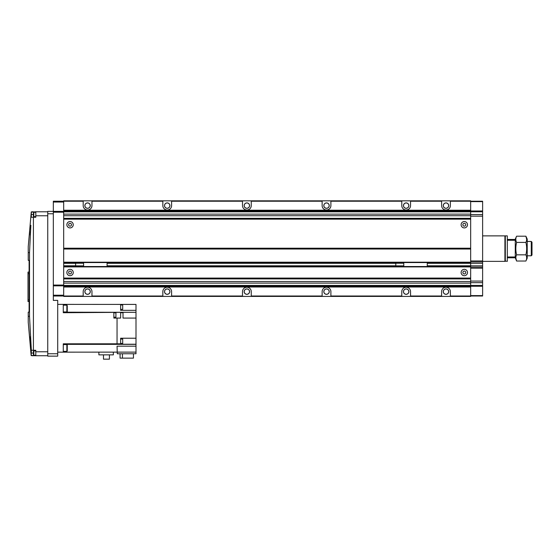 <?xml version="1.0" encoding="UTF-8"?>
<svg xmlns="http://www.w3.org/2000/svg" width="560" height="560" viewBox="0 0 560 560"><rect width="100%" height="100%" fill="white"/><g stroke="black" fill="none" stroke-linecap="round" stroke-linejoin="round"><path stroke-width="0.84" d="M167.223 288.918A2.709 2.709 0 0 0 164.514 291.627A2.709 2.709 0 0 0 167.223 294.336A2.709 2.709 0 0 0 169.932 291.627A2.709 2.709 0 0 0 167.223 288.918M246.869 288.918A2.709 2.709 0 0 0 244.16 291.627A2.709 2.709 0 0 0 246.869 294.336A2.709 2.709 0 0 0 249.578 291.627A2.709 2.709 0 0 0 246.869 288.918M326.515 288.918A2.709 2.709 0 0 0 323.806 291.627A2.709 2.709 0 0 0 326.515 294.336A2.709 2.709 0 0 0 329.224 291.627A2.709 2.709 0 0 0 326.515 288.918M406.161 288.918A2.709 2.709 0 0 0 403.452 291.627A2.709 2.709 0 0 0 406.161 294.336A2.709 2.709 0 0 0 408.87 291.627A2.709 2.709 0 0 0 406.161 288.918M445.984 288.918A2.709 2.709 0 0 0 443.275 291.627A2.709 2.709 0 0 0 445.984 294.336A2.709 2.709 0 0 0 448.693 291.627A2.709 2.709 0 0 0 445.984 288.918M87.577 288.918A2.709 2.709 0 0 0 84.868 291.627A2.709 2.709 0 0 0 87.577 294.336A2.709 2.709 0 0 0 90.286 291.627A2.709 2.709 0 0 0 87.577 288.918M406.161 202.902A2.709 2.709 0 0 0 403.452 205.611A2.709 2.709 0 0 0 406.161 208.32A2.709 2.709 0 0 0 408.87 205.611A2.709 2.709 0 0 0 406.161 202.902M326.515 202.902A2.709 2.709 0 0 0 323.806 205.611A2.709 2.709 0 0 0 326.515 208.32A2.709 2.709 0 0 0 329.224 205.611A2.709 2.709 0 0 0 326.515 202.902M246.869 202.902A2.709 2.709 0 0 0 244.16 205.611A2.709 2.709 0 0 0 246.869 208.32A2.709 2.709 0 0 0 249.578 205.611A2.709 2.709 0 0 0 246.869 202.902M167.223 202.902A2.709 2.709 0 0 0 164.514 205.611A2.709 2.709 0 0 0 167.223 208.32A2.709 2.709 0 0 0 169.932 205.611A2.709 2.709 0 0 0 167.223 202.902M445.984 202.902A2.709 2.709 0 0 0 443.275 205.611A2.709 2.709 0 0 0 445.984 208.32A2.709 2.709 0 0 0 448.693 205.611A2.709 2.709 0 0 0 445.984 202.902M87.577 202.902A2.709 2.709 0 0 0 84.868 205.611A2.709 2.709 0 0 0 87.577 208.32A2.709 2.709 0 0 0 90.286 205.611A2.709 2.709 0 0 0 87.577 202.902M70.056 221.543A3.185 3.185 0 0 0 66.864 224.728A3.185 3.185 0 0 0 70.056 227.913A3.185 3.185 0 0 0 73.241 224.728A3.185 3.185 0 0 0 70.056 221.543M70.056 226.156A1.435 1.435 0 0 1 68.621 224.728A1.435 1.435 0 0 1 70.056 223.293A1.435 1.435 0 0 1 71.484 224.728A1.435 1.435 0 0 1 70.056 226.156M464.303 269.325A3.185 3.185 0 0 0 461.118 272.51A3.185 3.185 0 0 0 464.303 275.702A3.185 3.185 0 0 0 467.488 272.51A3.185 3.185 0 0 0 464.303 269.325M464.303 273.945A1.435 1.435 0 0 1 462.868 272.51A1.435 1.435 0 0 1 464.303 271.082A1.435 1.435 0 0 1 465.738 272.51A1.435 1.435 0 0 1 464.303 273.945M70.056 269.325A3.185 3.185 0 0 0 66.864 272.51A3.185 3.185 0 0 0 70.056 275.702A3.185 3.185 0 0 0 73.241 272.51A3.185 3.185 0 0 0 70.056 269.325M70.056 273.945A1.435 1.435 0 0 1 68.621 272.51A1.435 1.435 0 0 1 70.056 271.082A1.435 1.435 0 0 1 71.484 272.51A1.435 1.435 0 0 1 70.056 273.945M464.303 221.543A3.185 3.185 0 0 0 461.118 224.728A3.185 3.185 0 0 0 464.303 227.913A3.185 3.185 0 0 0 467.488 224.728A3.185 3.185 0 0 0 464.303 221.543M464.303 226.156A1.435 1.435 0 0 1 462.868 224.728A1.435 1.435 0 0 1 464.303 223.293A1.435 1.435 0 0 1 465.738 224.728A1.435 1.435 0 0 1 464.303 226.156M87.577 294.273A2.646 2.646 0 0 1 84.931 291.627A2.646 2.646 0 0 1 87.577 288.981A2.646 2.646 0 0 1 90.223 291.627A2.646 2.646 0 0 1 87.577 294.273M167.223 294.273A2.646 2.646 0 0 1 164.577 291.627A2.646 2.646 0 0 1 167.223 288.981A2.646 2.646 0 0 1 169.869 291.627A2.646 2.646 0 0 1 167.223 294.273M246.869 294.273A2.646 2.646 0 0 1 244.223 291.627A2.646 2.646 0 0 1 246.869 288.981A2.646 2.646 0 0 1 249.515 291.627A2.646 2.646 0 0 1 246.869 294.273M326.515 294.273A2.646 2.646 0 0 1 323.869 291.627A2.646 2.646 0 0 1 326.515 288.981A2.646 2.646 0 0 1 329.161 291.627A2.646 2.646 0 0 1 326.515 294.273M406.161 294.273A2.646 2.646 0 0 1 403.515 291.627A2.646 2.646 0 0 1 406.161 288.981A2.646 2.646 0 0 1 408.807 291.627A2.646 2.646 0 0 1 406.161 294.273M445.984 294.273A2.646 2.646 0 0 1 443.338 291.627A2.646 2.646 0 0 1 445.984 288.981A2.646 2.646 0 0 1 448.63 291.627A2.646 2.646 0 0 1 445.984 294.273M406.161 208.257A2.646 2.646 0 0 1 403.515 205.611A2.646 2.646 0 0 1 406.161 202.965A2.646 2.646 0 0 1 408.807 205.611A2.646 2.646 0 0 1 406.161 208.257M326.515 208.257A2.646 2.646 0 0 1 323.869 205.611A2.646 2.646 0 0 1 326.515 202.965A2.646 2.646 0 0 1 329.161 205.611A2.646 2.646 0 0 1 326.515 208.257M246.869 208.257A2.646 2.646 0 0 1 244.223 205.611A2.646 2.646 0 0 1 246.869 202.965A2.646 2.646 0 0 1 249.515 205.611A2.646 2.646 0 0 1 246.869 208.257M167.223 208.257A2.646 2.646 0 0 1 164.577 205.611A2.646 2.646 0 0 1 167.223 202.965A2.646 2.646 0 0 1 169.869 205.611A2.646 2.646 0 0 1 167.223 208.257M87.577 208.257A2.646 2.646 0 0 1 84.931 205.611A2.646 2.646 0 0 1 87.577 202.965A2.646 2.646 0 0 1 90.223 205.611A2.646 2.646 0 0 1 87.577 208.257M445.984 208.257A2.646 2.646 0 0 1 443.338 205.611A2.646 2.646 0 0 1 445.984 202.965A2.646 2.646 0 0 1 448.63 205.611A2.646 2.646 0 0 1 445.984 208.257M83.195 200.83L83.195 205.611A4.382 4.382 0 0 0 87.577 209.993A4.382 4.382 0 0 0 91.959 205.611L91.959 200.83L63.679 200.83L63.679 296.408L91.959 296.408L91.959 291.627A4.382 4.382 0 0 0 87.577 287.245A4.382 4.382 0 0 0 83.195 291.627L83.195 296.009L53.326 296.009M441.602 200.83L441.602 205.611A4.382 4.382 0 0 0 445.984 209.993A4.382 4.382 0 0 0 450.366 205.611L450.366 200.83L91.959 200.83M162.841 200.83L162.841 205.611A4.382 4.382 0 0 0 167.223 209.993A4.382 4.382 0 0 0 171.605 205.611L171.605 200.83M242.487 200.83L242.487 205.611A4.382 4.382 0 0 0 246.869 209.993A4.382 4.382 0 0 0 251.251 205.611L251.251 200.83M322.133 200.83L322.133 205.611A4.382 4.382 0 0 0 326.515 209.993A4.382 4.382 0 0 0 330.897 205.611L330.897 200.83M401.779 200.83L401.779 205.611A4.382 4.382 0 0 0 406.161 209.993A4.382 4.382 0 0 0 410.543 205.611L410.543 200.83M162.841 296.009L162.841 296.408L171.605 296.408L171.605 291.627A4.382 4.382 0 0 0 167.223 287.245A4.382 4.382 0 0 0 162.841 291.627L162.841 296.009L91.959 296.009M242.487 296.009L242.487 296.408L251.251 296.408L251.251 291.627A4.382 4.382 0 0 0 246.869 287.245A4.382 4.382 0 0 0 242.487 291.627L242.487 296.009L171.605 296.009M322.133 296.009L322.133 296.408L330.897 296.408L330.897 291.627A4.382 4.382 0 0 0 326.515 287.245A4.382 4.382 0 0 0 322.133 291.627L322.133 296.009L251.251 296.009M401.779 296.009L401.779 296.408L410.543 296.408L410.543 291.627A4.382 4.382 0 0 0 406.161 287.245A4.382 4.382 0 0 0 401.779 291.627L401.779 296.009L330.897 296.009M441.602 296.009L441.602 296.408L450.366 296.408L450.366 291.627A4.382 4.382 0 0 0 445.984 287.245A4.382 4.382 0 0 0 441.602 291.627L441.602 296.009L410.543 296.009M83.195 296.408L83.195 296.009M450.366 200.83L470.673 200.83L470.673 210.231L63.679 210.231M450.366 296.408L470.673 296.408L470.673 210.231M162.841 296.408L91.959 296.408M441.602 296.408L410.543 296.408M401.779 296.408L330.897 296.408M322.133 296.408L251.251 296.408M242.487 296.408L171.605 296.408M470.673 286.209L63.679 286.209M470.673 283.108L63.679 283.108M470.673 266.658L63.679 266.658M470.673 262.437L63.679 262.437M470.673 214.13L63.679 214.13M470.673 211.029L63.679 211.029M83.195 201.229L53.326 201.229L53.326 211.386L63.679 211.386M53.326 295.211L63.679 295.211M53.326 285.852L63.679 285.852M53.326 285.061L63.679 285.061M53.326 212.184L63.679 212.184M53.326 202.027L63.679 202.027M482.139 260.967L482.139 261.366M470.673 295.61L482.622 295.61L482.622 296.009L450.366 296.009M470.673 286.251L482.622 286.251L482.622 295.61M470.673 285.852L482.622 285.852L482.622 286.251M470.673 285.453L482.622 285.453L482.622 285.852M470.673 282.667L482.622 282.667L482.622 285.453M470.673 267.736L482.622 267.736L482.622 282.667M482.622 267.736L482.622 261.366L504.917 261.366L504.917 235.879L482.622 235.879M470.673 261.366L482.622 261.366L482.622 214.571L470.673 214.571M470.673 211.785L482.622 211.785L482.622 214.571M470.673 211.386L482.622 211.386L482.622 211.785M470.673 210.987L482.622 210.987L482.622 211.386M470.673 201.628L482.622 201.628L482.622 210.987M450.366 201.229L482.622 201.229L482.622 201.628M120.631 339.059L122.696 339.059L122.696 343.441L120.631 343.441M113.855 317.184L115.927 317.184L115.927 312.809L113.855 312.809M120.631 309.351L122.696 309.351L122.696 304.969L120.631 304.969M66.864 305.172L66.864 311.941L67.263 311.542L67.263 305.564L66.864 305.172L63.28 305.172M66.864 344.589L66.864 351.365L67.263 350.966L67.263 344.988L66.864 344.589L63.28 344.589M109.417 354.865L109.417 359.17L103.488 359.17L103.488 354.865M113.344 352.156L113.344 354.865L98.882 354.865L98.882 352.156M133.448 353.752L133.448 358.134L120.071 358.134L120.071 353.752M122.437 358.134L122.437 353.752M136.003 352.121L136.003 353.752L117.285 353.752L117.047 346.185L136.003 346.185L136.003 352.121L117.285 352.121M136.003 318.073L136.003 312.333L123.018 312.333L123.018 318.073L136.003 318.073L136.003 344.225L120.631 344.225L120.631 338.219L136.003 338.219M120.631 310.345L136.003 310.345L136.003 304.409L120.631 304.409L120.631 310.345M113.855 312.725L113.855 318.073L120.631 318.073L120.631 312.333L63.28 312.725L63.28 304.374L57.708 304.374M117.047 318.073L117.047 343.805L63.28 343.805L63.28 352.156L57.708 352.156M63.28 352.156L117.047 352.121M117.047 343.812L120.631 343.812M120.631 304.409L63.28 304.374M136.003 312.333L63.28 312.179M136.003 312.179L136.003 310.345M136.003 346.185L136.003 344.351L63.28 344.351M123.018 312.718L120.631 312.718M504.917 260.967L507.311 261.366L507.311 235.879L505.316 235.879L505.316 261.366M504.917 236.271L505.316 235.879M532 242.186L532 255.052L531.265 255.787L531.265 241.451L532 242.186M527.219 255.787L531.265 255.787M527.219 241.451L531.265 241.451M526.666 239.309L525.889 236.201C526.925 238.287 526.925 240.352 525.889 242.41C526.925 246.554 526.925 250.691 525.889 254.828C526.925 256.907 526.925 258.979 525.889 261.037L527.219 258.174L527.219 239.064L525.889 236.201L516.607 236.201L515.277 239.064L515.277 257.782L507.311 257.782M507.311 240.254L515.277 240.254L515.277 256.984L507.311 256.984M515.277 239.463L507.311 239.463M515.277 257.782L516.607 261.037L515.83 257.929M516.607 236.201C515.571 238.259 515.571 240.331 516.607 242.41C515.571 246.547 515.571 250.684 516.607 254.828C515.571 256.886 515.571 258.958 516.607 261.037L525.889 261.037M525.889 242.41L516.607 242.41M525.889 254.828L516.607 254.828M33.418 213.472L33.418 216.258A0.399 0.399 0 0 0 33.817 216.657L35.805 216.657M33.418 212.674A0.399 0.399 0 0 1 33.817 212.275L35.805 212.275M31.171 351.092L31.29 353.059L33.418 353.059L33.418 351.267L33.418 354.851A0.399 0.399 0 0 0 33.817 355.25L35.805 355.25M33.418 351.267A0.399 0.399 0 0 1 33.817 350.868L35.805 350.868M47.754 355.74L35.805 355.74L35.805 350.273L31.332 350.273L29.519 316.316L28.238 316.316L28.238 312.123L29.106 312.123L29.106 260.351L28.238 260.351L28.238 246.631L31.276 211.897M28.238 316.316L28.238 322.294L31.15 355.6M30.38 336.539L30.772 342.461M31.332 350.273L31.192 355.607L35.805 355.74M29.519 316.316L29.519 252.602L30.856 225.295M32.221 211.785L33.278 211.785L31.318 211.89L31.297 217.252L35.805 217.252L35.805 211.785L47.754 211.785M33.418 216.258L33.418 214.466L31.395 214.501M30.422 231.658L30.205 235.172M33.418 353.059L33.418 354.851M31.584 212.156L35.805 211.785M31.465 355.313L33.278 355.74L32.221 355.74M47.754 353.752L47.754 211.386L53.326 211.386L53.326 300.391L57.708 300.391L57.708 356.139L47.754 356.139L47.754 353.752L57.708 353.752M83.594 265.86L75.628 265.86L75.628 263.235L83.594 263.235M83.594 266.658L83.594 262.437M107.086 266.658L107.086 262.437M107.086 262.556L83.594 262.556M107.086 266.539L83.594 266.539M403.767 265.86L395.808 265.86L395.808 263.235L403.767 263.235M403.767 266.658L403.767 262.437M427.266 266.658L427.266 262.437M427.266 262.556L403.767 262.556M427.266 266.539L403.767 266.539M29.106 301.539L28 301.539L28 272.069L29.106 272.069M470.673 287.007L63.679 287.007M470.673 285.418L63.679 285.418M470.673 281.512L63.679 281.512M470.673 278.901L63.679 278.901M470.673 278.691L63.679 278.691M470.673 278.278L63.679 278.278M470.673 278.075L63.679 278.075M470.673 266.896L63.679 266.896M470.673 265.923L427.266 265.923M403.767 265.923L107.086 265.923M83.594 265.923L63.679 265.923M470.673 265.79L427.266 265.79M395.808 265.79L107.086 265.79M75.628 265.79L63.679 265.79M470.673 263.312L427.266 263.312M395.808 263.312L107.086 263.312M75.628 263.312L63.679 263.312M470.673 263.172L427.266 263.172M403.767 263.172L107.086 263.172M83.594 263.172L63.679 263.172M470.673 262.199L63.679 262.199M470.673 249.032L63.679 249.032M470.673 248.829L63.679 248.829M470.673 248.409L63.679 248.409M470.673 248.206L63.679 248.206M470.673 219.163L63.679 219.163M470.673 218.96L63.679 218.96M470.673 218.547L63.679 218.547M470.673 218.337L63.679 218.337M470.673 215.726L63.679 215.726M470.673 211.82L63.679 211.82M162.841 201.229L91.959 201.229M441.602 201.229L410.543 201.229M401.779 201.229L330.897 201.229M322.133 201.229L251.251 201.229M242.487 201.229L171.605 201.229M470.673 281.078L482.622 281.078M470.673 268.135L482.622 268.135M470.673 267.568L482.622 267.568M470.673 266.126L482.622 266.126M470.673 265.895L482.622 265.895M470.673 263.2L482.622 263.2M470.673 262.969L482.622 262.969M470.673 261.534L482.622 261.534M470.673 260.967L482.622 260.967M470.673 216.167L482.622 216.167M33.817 212.275L33.817 216.657M33.817 350.868L33.817 355.25M29.519 252.602L28.238 252.602M35.805 351.764L47.754 351.764M47.754 215.768L35.805 215.768M47.754 213.773L53.326 213.773M33.418 350.273L33.418 217.252M28 299.943L29.106 299.943M29.106 273.658L28 273.658M66.864 311.941L63.28 311.941M66.864 351.365L63.28 351.365"/></g></svg>
